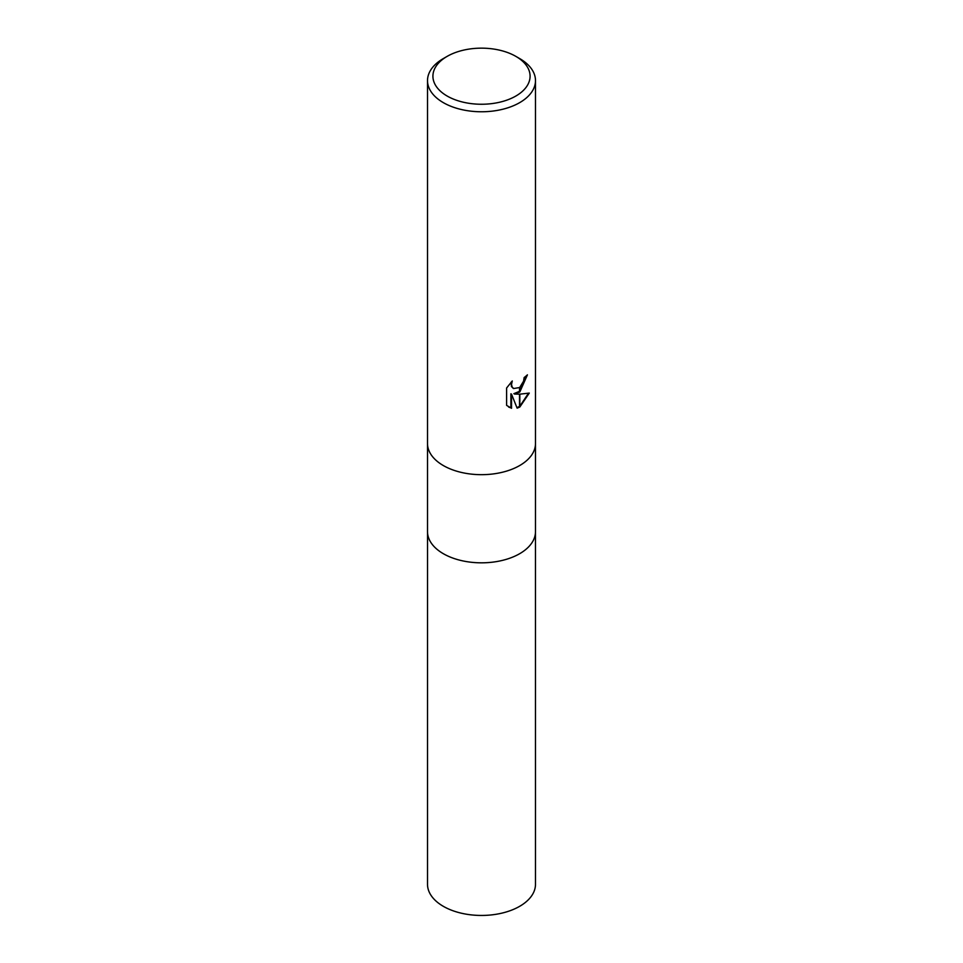 <?xml version="1.0" encoding="UTF-8"?>
<svg xmlns="http://www.w3.org/2000/svg" width="963" height="963" viewBox="0 0 963 963"><rect width="100%" height="100%" fill="white"/><g stroke="black" fill="none" stroke-linecap="round" stroke-linejoin="round"><path stroke-width="1.44" d="M427.512 443.51A53.988 31.165 180 0 0 460.844 472.303A53.988 31.165 180 0 0 519.671 465.55A53.988 31.165 180 0 0 535.488 443.51A53.988 31.165 180 0 1 519.671 465.55A53.988 31.165 180 0 1 460.844 472.303A53.988 31.165 180 0 1 427.512 443.51L427.512 80.603A53.988 31.165 180 0 1 443.329 58.574L447.145 56.372A48.583 28.047 180 0 1 515.855 56.372A48.583 28.047 180 0 1 515.855 96.035A48.583 28.047 180 0 1 447.145 96.035A48.583 28.047 180 0 1 447.145 56.372L443.329 58.574M427.524 531.66A53.976 31.165 180 0 0 460.844 560.454A53.976 31.165 180 0 0 519.671 553.701A53.976 31.165 180 0 0 535.476 531.66A53.988 31.165 180 0 1 519.671 553.701A53.988 31.165 180 0 1 460.844 560.454A53.988 31.165 180 0 1 427.512 531.66L427.512 443.642M515.855 56.372L519.671 58.574A53.988 31.165 180 0 1 535.488 80.603A53.988 31.165 180 0 1 519.671 102.644A53.988 31.165 180 0 1 460.844 109.397A53.988 31.165 180 0 1 427.512 80.603M514.495 394.036L519.514 394.168L519.514 407.168L517.131 408.156L511.534 394.18L511.534 408.276L506.61 405.375L506.61 387.993L512.28 380.963L511.522 384.406L512.075 386.885L513.604 388.534L519.514 387.547L519.514 392.194L513.857 393.662L519.514 391.351M519.514 387.547A8.619 4.984 120 0 0 519.827 387.282L523.571 381.179L524.137 377.568A53.988 31.165 0 0 0 527.423 374.836L519.827 391.977A14.192 8.198 -60 0 1 519.514 392.194M519.827 407L519.827 394.168L529.289 393.085L519.827 407A19.537 11.279 -60 0 1 519.514 407.168M519.827 391.098L526.749 375.462M519.827 391.977L519.827 387.282M513.303 388.342L511.425 386.512L511.112 382.155M508.608 407.024L510.884 407.903L510.884 393.807L511.534 394.18M516.938 407.65L519.514 406.434M519.827 406.242L528.446 393.301M510.884 407.903L511.534 408.276M535.476 531.793L535.488 884.287A53.988 31.165 180 0 1 519.671 906.315A53.988 31.165 180 0 1 460.844 913.08A53.988 31.165 180 0 1 427.512 884.287L427.524 531.793M513.616 388.534L512.966 388.161M535.488 443.51L535.488 80.603M535.488 531.66L535.488 443.642"/></g></svg>
